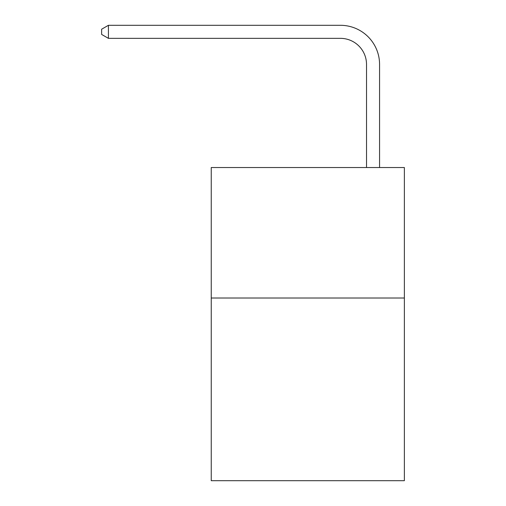 <?xml version="1.0" encoding="UTF-8"?>
<svg xmlns="http://www.w3.org/2000/svg" width="506" height="506" viewBox="0 0 506 506"><rect width="100%" height="100%" fill="white"/><g stroke="black" fill="none" stroke-linecap="round" stroke-linejoin="round"><path stroke-width="0.76" d="M404.364 298.015L404.364 480.7L211.242 480.7L211.242 167.53L404.364 167.53L404.364 298.015L211.242 298.015M340.424 25.3L108.423 25.3L340.424 25.3A39.145 39.145 7 0 1 379.57 64.445L379.57 167.53M366.521 167.53L366.521 64.445A26.097 26.097 -173 0 0 340.424 38.348L108.423 38.348L101.636 34.433L101.636 29.215L108.423 25.3L108.423 38.348M366.521 64.445A26.097 26.097 -173 0 0 340.424 38.348A26.097 26.097 -173 0 1 366.521 64.445A26.097 26.097 -173 0 0 340.424 38.348A26.097 26.097 -173 0 1 366.521 64.445A26.097 26.097 -173 0 0 340.424 38.348A26.097 26.097 -173 0 1 366.521 64.445A26.097 26.097 -173 0 0 340.424 38.348A26.097 26.097 -173 0 1 366.521 64.445A26.097 26.097 -173 0 0 340.424 38.348A26.097 26.097 -173 0 1 366.521 64.445"/></g></svg>
